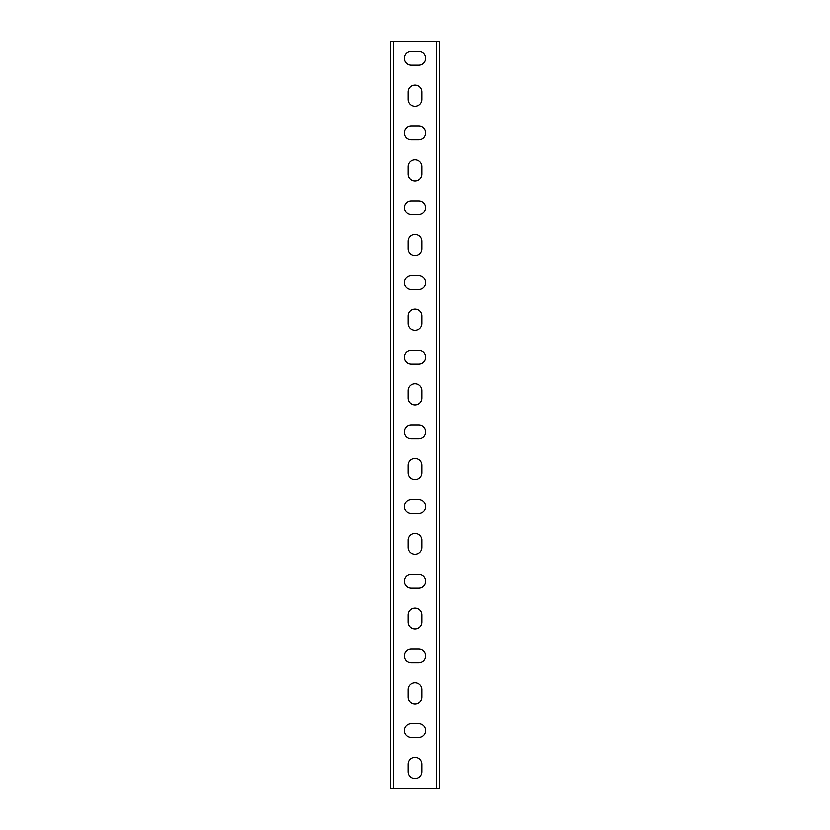<?xml version="1.0" encoding="UTF-8"?>
<svg xmlns="http://www.w3.org/2000/svg" width="830" height="830" viewBox="0 0 830 830"><rect width="100%" height="100%" fill="white"/><g stroke="black" fill="none" stroke-linecap="round" stroke-linejoin="round"><path stroke-width="1.25" d="M393.669 788.5L390.557 788.5L390.557 41.5L393.669 41.5L393.669 788.5L436.331 788.5L436.331 41.5L393.669 41.5M436.331 41.5L439.444 41.5L439.444 788.5L436.331 788.5M408.153 91.922A6.848 6.848 0 0 1 415 85.075A6.848 6.848 0 0 1 421.848 91.922L421.848 99.393A6.848 6.848 0 0 1 415 106.24A6.848 6.848 0 0 1 408.153 99.393L408.153 91.922M408.153 166.623A6.848 6.848 0 0 1 415 159.775A6.848 6.848 0 0 1 421.848 166.623L421.848 174.093A6.848 6.848 0 0 1 415 180.94A6.848 6.848 0 0 1 408.153 174.093L408.153 166.623M408.153 241.323A6.848 6.848 0 0 1 415 234.475A6.848 6.848 0 0 1 421.848 241.323L421.848 248.793A6.848 6.848 0 0 1 415 255.64A6.848 6.848 0 0 1 408.153 248.793L408.153 241.323M408.153 316.023A6.848 6.848 0 0 1 415 309.175A6.848 6.848 0 0 1 421.848 316.023L421.848 323.493A6.848 6.848 0 0 1 415 330.34A6.848 6.848 0 0 1 408.153 323.493L408.153 316.023M408.153 390.723A6.848 6.848 0 0 1 415 383.875A6.848 6.848 0 0 1 421.848 390.723L421.848 398.193A6.848 6.848 0 0 1 415 405.04A6.848 6.848 0 0 1 408.153 398.193L408.153 390.723M408.153 465.423A6.848 6.848 0 0 1 415 458.575A6.848 6.848 0 0 1 421.848 465.423L421.848 472.893A6.848 6.848 0 0 1 415 479.74A6.848 6.848 0 0 1 408.153 472.893L408.153 465.423M408.153 540.123A6.848 6.848 0 0 1 415 533.275A6.848 6.848 0 0 1 421.848 540.123L421.848 547.592A6.848 6.848 0 0 1 415 554.44A6.848 6.848 0 0 1 408.153 547.592L408.153 540.123M408.153 614.823A6.848 6.848 0 0 1 415 607.975A6.848 6.848 0 0 1 421.848 614.823L421.848 622.293A6.848 6.848 0 0 1 415 629.14A6.848 6.848 0 0 1 408.153 622.293L408.153 614.823M408.153 689.523A6.848 6.848 0 0 1 415 682.675A6.848 6.848 0 0 1 421.848 689.523L421.848 696.993A6.848 6.848 0 0 1 415 703.84A6.848 6.848 0 0 1 408.153 696.993L408.153 689.523M408.153 764.223A6.848 6.848 0 0 1 415 757.375A6.848 6.848 0 0 1 421.848 764.223L421.848 771.692A6.848 6.848 0 0 1 415 778.54A6.848 6.848 0 0 1 408.153 771.692L408.153 764.223M418.735 723.76A6.848 6.848 0 0 1 425.583 730.608A6.848 6.848 0 0 1 418.735 737.455L411.265 737.455A6.848 6.848 0 0 1 404.418 730.608A6.848 6.848 0 0 1 411.265 723.76L418.735 723.76M418.735 649.06A6.848 6.848 0 0 1 425.583 655.908A6.848 6.848 0 0 1 418.735 662.755L411.265 662.755A6.848 6.848 0 0 1 404.418 655.908A6.848 6.848 0 0 1 411.265 649.06L418.735 649.06M418.735 574.36A6.848 6.848 0 0 1 425.583 581.208A6.848 6.848 0 0 1 418.735 588.055L411.265 588.055A6.848 6.848 0 0 1 404.418 581.208A6.848 6.848 0 0 1 411.265 574.36L418.735 574.36M418.735 499.66A6.848 6.848 0 0 1 425.583 506.508A6.848 6.848 0 0 1 418.735 513.355L411.265 513.355A6.848 6.848 0 0 1 404.418 506.508A6.848 6.848 0 0 1 411.265 499.66L418.735 499.66M418.735 424.96A6.848 6.848 0 0 1 425.583 431.808A6.848 6.848 0 0 1 418.735 438.655L411.265 438.655A6.848 6.848 0 0 1 404.418 431.808A6.848 6.848 0 0 1 411.265 424.96L418.735 424.96M418.735 350.26A6.848 6.848 0 0 1 425.583 357.108A6.848 6.848 0 0 1 418.735 363.955L411.265 363.955A6.848 6.848 0 0 1 404.418 357.108A6.848 6.848 0 0 1 411.265 350.26L418.735 350.26M418.735 275.56A6.848 6.848 0 0 1 425.583 282.408A6.848 6.848 0 0 1 418.735 289.255L411.265 289.255A6.848 6.848 0 0 1 404.418 282.408A6.848 6.848 0 0 1 411.265 275.56L418.735 275.56M418.735 200.86A6.848 6.848 0 0 1 425.583 207.708A6.848 6.848 0 0 1 418.735 214.555L411.265 214.555A6.848 6.848 0 0 1 404.418 207.708A6.848 6.848 0 0 1 411.265 200.86L418.735 200.86M418.735 126.16A6.848 6.848 0 0 1 425.583 133.007A6.848 6.848 0 0 1 418.735 139.855L411.265 139.855A6.848 6.848 0 0 1 404.418 133.007A6.848 6.848 0 0 1 411.265 126.16L418.735 126.16M418.735 51.46A6.848 6.848 0 0 1 425.583 58.308A6.848 6.848 0 0 1 418.735 65.155L411.265 65.155A6.848 6.848 0 0 1 404.418 58.308A6.848 6.848 0 0 1 411.265 51.46L418.735 51.46"/></g></svg>
